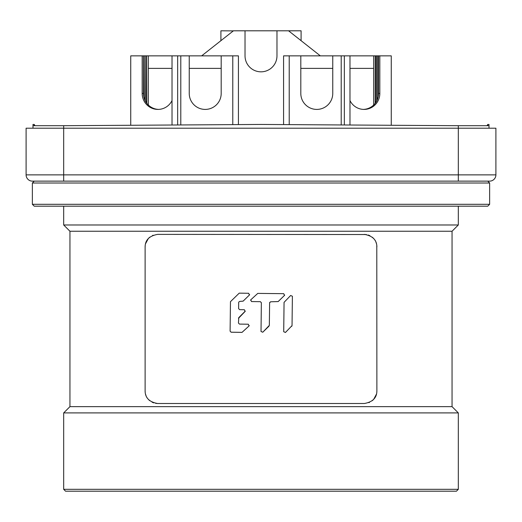 <?xml version="1.0" encoding="UTF-8"?>
<svg xmlns="http://www.w3.org/2000/svg" width="522" height="522" viewBox="0 0 522 522"><rect width="100%" height="100%" fill="white"/><g stroke="black" fill="none" stroke-linecap="round" stroke-linejoin="round"><path stroke-width="0.78" d="M238.417 124.588L238.417 55.854L130.741 55.854L130.741 125.273L63.684 125.698L261 124.445L458.316 125.698L489.01 125.698L487.757 125.698L487.757 124.445L487.013 125.698M495.9 174.87A6.264 6.264 90 0 1 489.636 181.134L458.316 181.134L458.316 174.87L495.9 174.87L495.9 128.203L458.316 128.203L458.316 125.698L391.259 125.273L391.259 55.854L373.674 55.854L373.674 105.026M34.974 125.698L34.243 124.445L34.243 125.698L32.99 125.698L32.99 124.445L34.243 124.445M26.1 174.87A6.264 6.264 -90 0 0 32.364 181.134L63.684 181.134L63.684 128.203L26.1 128.203L26.1 174.87A6.264 6.264 -90 0 0 32.364 181.134A6.264 6.264 0 0 1 26.1 174.87L458.316 174.87L458.316 128.203L63.684 128.203L63.684 125.698L32.99 125.698L32.99 128.203M489.01 128.203L489.01 124.445L487.757 124.445M458.316 181.134L63.684 181.134M73.08 181.134L47.398 181.134M373.674 55.854L283.583 55.854L283.583 124.588M378.587 55.854L378.587 93.438A15.973 15.751 -90 0 1 363.456 109.398M349.981 100.576A15.973 15.751 90 0 0 379.827 93.438L379.827 55.854M288.679 30.889L320.338 55.854M201.662 55.854L233.438 30.798L245.027 30.798L245.027 55.854A15.973 15.973 0 0 0 261 71.827A15.973 15.973 0 0 0 276.973 55.854L276.973 30.798L301.09 30.798L301.09 40.677M289.221 124.621L289.221 55.854M300.809 55.854L300.809 93.438A15.973 15.973 0 0 0 316.782 109.411A15.973 15.973 0 0 0 332.755 93.438L332.755 55.854M344.344 55.854L344.344 124.973M233.321 30.889L220.91 30.798L220.91 40.677M276.973 30.798L245.027 30.798M146.623 55.854L146.799 103.336M145.07 55.854L145.246 100.922M143.524 55.854L143.7 96.466M158.544 109.398A15.973 15.751 90 0 1 143.413 93.438L143.413 55.854M142.173 55.854L142.173 93.438A15.973 15.751 -90 0 0 172.019 100.576M177.656 124.973L177.656 55.854M189.245 55.854L189.245 93.438A15.973 15.973 0 0 0 205.218 109.411A15.973 15.973 0 0 0 221.191 93.438L221.191 55.854M232.779 124.621L232.779 55.854M148.326 55.854L148.326 105.026M373.674 68.382L349.981 68.382M332.755 68.382L300.809 68.382L332.755 68.382M172.019 68.382L148.326 68.382M221.191 68.382L189.245 68.382L221.191 68.382M69.948 231.246L69.948 406.638L452.052 406.638L452.052 231.246L69.948 231.246L63.684 224.982L458.316 224.982L458.316 206.19M376.786 392.518L376.884 390.978C376.812 397.862 372.636 402.038 364.356 403.506L157.644 403.506C149.364 402.044 145.188 397.868 145.116 390.978L145.214 392.531M366.327 234.535L157.644 234.378C149.364 235.846 145.188 240.022 145.116 246.906L145.116 390.978M368.884 402.658L369.439 402.429M372.232 400.72L373.576 399.461M373.648 399.382L376.506 394.038M376.884 390.978L376.786 245.353M376.499 243.82L375.938 242.13M375.331 240.864L375.096 240.453M373.582 238.43L372.29 237.216M369.902 235.676L368.258 235.004M153.116 235.226L152.561 235.455M149.768 237.164L148.424 238.423M148.352 238.502L145.494 243.846M145.214 245.366L145.116 246.906M145.501 394.064L146.062 395.754M146.669 397.02L146.904 397.431M148.418 399.454L149.71 400.668M152.098 402.208L153.742 402.88M155.673 403.349L157.644 403.506M283.707 331.724L285.469 332.449L292.039 325.611L292.392 296.242L290.637 295.498L284.059 302.355L283.707 331.724L285.462 332.468L292.039 325.611M284.705 295.028L284.444 295.445L283.74 293.677L257.777 293.397L250.782 299.798L251.493 301.566L260.341 301.677L261.359 302.721L261.02 331.483L262.768 332.233L269.345 325.369M260.341 301.677L251.493 301.566L250.795 299.778L250.534 300.189M284.444 295.445L278.18 301.572L270.657 301.794L278.187 301.546L284.444 295.445M269.62 302.793L270.664 301.775L269.665 302.499M269.613 302.819L269.339 325.395M269.039 326.093L262.768 332.233L261.026 331.463L261.359 302.721M249.275 325.565L249.014 325.989L248.302 324.221L239.461 324.097L238.443 323.053L238.808 317.598L245.327 311.073M230.111 331.157L231.129 332.201L242.032 332.357L249.014 325.989L242.025 332.383L231.122 332.227L230.104 331.176L230.463 301.677L230.104 331.176M249.647 294.623L249.385 295.054L248.674 293.279L239.226 293.149L230.463 301.677M239.728 301.409L243.135 301.129L249.392 295.028L243.128 301.155L239.728 301.409L238.737 302.107M238.684 302.427L238.613 308.613L239.631 309.657L244.355 309.722L245.072 311.471L238.495 318.322M376.884 246.906C376.812 240.016 372.636 235.84 364.356 234.378M261 206.19L63.684 206.19L63.684 224.982M489.636 204.311L32.364 204.311L34.243 206.19L487.757 206.19L489.636 204.311L489.636 183.013L32.364 183.013L34.243 181.134M261 491.202L65.563 491.202L456.437 491.202L458.316 489.323L458.316 412.902L63.684 412.902L63.684 489.323L458.316 489.323M283.72 331.705L284.066 302.336M291.739 326.315L292.046 325.584M260.347 301.657L261.372 302.701M238.508 318.296L238.815 317.572M34.243 125.698L32.99 125.698M377.145 55.854L377.145 100.113M375.592 55.854L375.592 102.808M378.587 93.438L379.827 93.438M341.212 124.954L341.212 55.854M142.173 93.438L143.413 93.438M180.788 55.854L180.788 124.954M144.855 100.113L144.855 55.854M146.408 102.808L146.408 55.854M378.3 55.854L378.3 96.466M376.753 55.854L376.753 100.922M375.201 55.854L375.201 103.336M349.981 125.012L349.981 55.854M172.019 125.012L172.019 55.854M452.052 231.246L458.316 224.982M32.364 204.311L32.364 183.013M489.636 183.013L487.757 181.134M63.684 489.323L65.563 491.202M452.052 406.638L458.316 412.902M69.948 406.638L63.684 412.902"/></g></svg>
